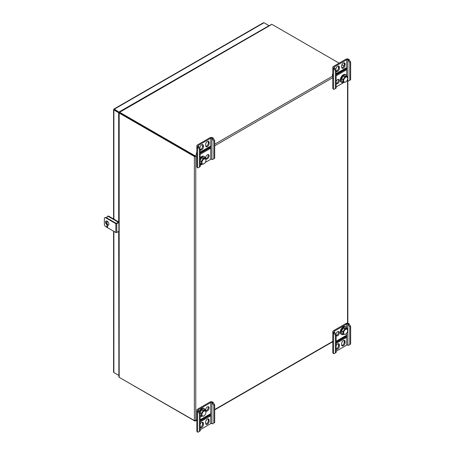 <?xml version="1.0" encoding="UTF-8"?>
<svg xmlns="http://www.w3.org/2000/svg" width="455" height="455" viewBox="0 0 455 455"><rect width="100%" height="100%" fill="white"/><g stroke="black" fill="none" stroke-linecap="round" stroke-linejoin="round"><path stroke-width="0.68" d="M119.216 112.163L271.794 24.286A0.995 0.574 60 0 1 271.914 24.342L119.637 112.26L194.825 155.667L194.825 156.201L119.637 112.789L195.775 156.748L194.365 156.469L119.176 113.056L119.176 377.337A0.995 0.574 180 0 1 119.068 377.269L118.886 376.842M343.952 65.935L341.898 64.746M339.129 63.148L271.914 24.342M119.637 112.26A0.995 0.574 -120 0 0 119.517 112.203L119.597 112.766L119.068 112.982A0.995 0.574 0 0 0 119.176 113.056M119.068 112.982L119.637 112.76L119.358 112.152L119.147 112.539L119.517 112.203M128.6 118.061L128.901 118.124M196.867 154.49L194.825 155.667L195.775 156.748L196.867 156.116M119.631 377.604A0.995 0.574 -120 0 0 119.637 377.604L194.825 420.801M119.176 377.337L194.365 420.75L195.775 420.465L195.445 420.994L194.825 421.017M194.365 420.75L194.365 156.469L195.314 156.48M118.943 112.868L119.176 112.493L118.943 112.868M350.64 326.32L349.798 326.804L347.899 324.051A0.842 0.483 0 0 0 346.716 324.051L334.266 331.24A0.842 0.483 0 0 0 334.021 331.581A0.842 0.483 0 0 0 334.266 331.923L336.16 334.675L335.318 335.164L335.318 352.926L333.885 353.751L333.424 353.489A2.03 1.172 180 0 1 332.827 352.659L332.827 331.581A2.03 1.172 180 0 1 333.424 330.751L345.874 323.568A2.03 1.172 180 0 1 348.746 323.568L350.64 326.32L350.64 344.077L348.359 345.396L347.899 345.129A0.842 0.483 0 0 0 346.716 345.129L336.16 351.22M335.318 335.164L333.424 332.412A2.03 1.172 180 0 1 332.827 331.581M336.16 348.814A2.468 1.428 120 0 0 338.52 345.567L338.52 344.475A2.468 1.428 120 0 0 338.355 343.718M341.779 345.51A2.468 1.428 120 0 0 344.264 342.251L344.264 341.159A2.468 1.428 120 0 0 344.099 340.403M345.157 336.035A2.104 1.217 -120 0 0 345.43 336.41L345.43 335.875M336.16 335.483A2.468 1.428 120 0 0 338.52 332.23A2.468 1.428 120 0 0 338.355 331.473M336.16 343.44L346.232 337.621L346.232 335.409L336.16 341.227M336.16 349.013A2.468 1.428 120 0 0 336.382 349.201A2.468 1.428 120 0 0 338.287 348.536A2.468 1.428 120 0 0 339.362 346.05L338.52 345.567M339.362 346.05L339.362 344.964A2.468 1.428 120 0 0 338.85 343.832A2.468 1.428 120 0 0 336.16 345.698M345.112 342.734A2.468 1.428 120 0 1 344.031 345.22A2.468 1.428 120 0 1 342.126 345.88A2.468 1.428 120 0 1 341.614 344.753L341.614 343.661A2.468 1.428 120 0 1 342.695 341.176A2.468 1.428 120 0 1 344.6 340.516A2.468 1.428 120 0 1 345.112 341.648L345.112 342.734L344.264 342.251M336.16 335.682A2.468 1.428 120 0 0 336.382 335.864A2.468 1.428 120 0 0 338.287 335.204A2.468 1.428 120 0 0 339.362 332.719A2.468 1.428 120 0 0 338.85 331.587A2.468 1.428 120 0 0 337.138 332.065A2.468 1.428 120 0 0 335.915 334.249M349.798 326.804L349.798 344.566M336.16 334.675L336.16 352.437L335.318 352.926M348.359 324.318L349.201 323.829M333.885 332.673L334.726 332.19M332.52 341.853A3.191 1.843 -120 0 0 332.827 342.626M345.47 335.853L345.47 336.524A2.104 1.217 60 0 1 345.39 336.433L336.16 341.762M346.232 337.621L345.39 337.138L336.16 342.467M345.39 336.433L345.39 337.138M346.955 328.533A4.396 2.537 120 0 0 346.363 327.117A4.396 2.537 120 0 0 346.062 326.889A4.396 2.537 120 0 0 341.659 329.426A4.396 2.537 120 0 0 341.659 334.505A4.396 2.537 120 0 0 343.713 334.368M346.062 326.889L345.561 326.599A4.396 2.537 120 0 0 341.165 329.141A4.396 2.537 120 0 0 341.165 334.22L341.659 334.505M347.683 330.552A2.878 1.661 120 0 0 347.284 329.38A2.878 1.661 120 0 0 343.826 331.718A2.878 1.661 120 0 0 345.646 334.078A2.878 1.661 120 0 0 347.683 330.552L347.205 328.675L345.828 327.884L343.582 328.049L341.62 330.865L342.996 331.661L343.269 334.306L345.516 334.135M347.205 328.675L344.958 328.846L342.996 331.661M343.582 328.049L344.958 328.846M341.62 330.865L341.893 333.509L343.269 334.306M205.262 162.486L210.75 159.318A0.842 0.483 180 0 1 211.939 159.318L212.4 159.58L214.675 158.266L214.675 140.504L212.781 137.751A2.03 1.172 0 0 0 209.909 137.751L197.464 144.94A2.03 1.172 0 0 0 196.867 145.765A2.03 1.172 0 0 0 197.464 146.595L199.358 149.348L199.358 167.11L200.2 166.621L200.2 148.865L199.358 149.348M196.867 145.765L196.867 166.843A2.03 1.172 0 0 0 197.464 167.673L197.919 167.94L199.358 167.11M205.819 146.351A2.468 1.428 120 0 0 208.305 143.086L208.305 142A2.468 1.428 120 0 0 208.14 141.238M200.2 149.655A2.468 1.428 120 0 0 202.56 146.402L202.56 145.316A2.468 1.428 120 0 0 202.395 144.559M209.471 146.76L209.471 148L200.2 153.352M205.819 158.596A2.468 1.428 120 0 0 207.793 157.055A2.468 1.428 120 0 0 208.14 154.575M200.2 154.325L210.273 148.512L210.273 146.3L200.2 152.112M209.146 143.575L209.146 142.483A2.468 1.428 120 0 0 208.635 141.357A2.468 1.428 120 0 0 206.735 142.017A2.468 1.428 120 0 0 205.654 144.502L205.654 145.589A2.468 1.428 120 0 0 206.166 146.72A2.468 1.428 120 0 0 208.071 146.061A2.468 1.428 120 0 0 209.146 143.575L208.305 143.086M200.2 148.865L198.306 146.112A0.842 0.483 180 0 1 198.056 145.765A0.842 0.483 180 0 1 198.306 145.424L210.75 138.24A0.842 0.483 180 0 1 211.939 138.24L213.833 140.993L213.833 158.749M200.2 165.41L202.395 164.141M199.91 148.358L199.91 147.818A2.468 1.428 120 0 1 200.985 145.333A2.468 1.428 120 0 1 202.89 144.673A2.468 1.428 120 0 1 203.402 145.805L203.402 146.891L202.56 146.402M200.2 149.854A2.468 1.428 120 0 0 200.422 150.036A2.468 1.428 120 0 0 202.321 149.376A2.468 1.428 120 0 0 203.402 146.891M209.146 155.82A2.468 1.428 120 0 0 208.635 154.689A2.468 1.428 120 0 0 206.735 155.348A2.468 1.428 120 0 0 205.654 157.834A2.468 1.428 120 0 0 206.166 158.966A2.468 1.428 120 0 0 208.071 158.306A2.468 1.428 120 0 0 209.146 155.82M212.4 138.502L213.241 138.019M197.919 146.863L198.767 146.374M196.867 154.08L196.361 153.79A3.191 1.843 60 0 1 196.867 152.442M200.2 152.459L208.697 147.556A2.104 1.217 60 0 1 208.731 147.187M210.273 148.512L209.505 148.068L209.505 146.743M214.675 140.504L213.833 140.993M200.2 164.352A4.396 2.537 120 0 0 202.009 164.101M205.245 158.266A4.396 2.537 120 0 0 204.352 156.622A4.396 2.537 120 0 0 200.2 158.767M204.352 156.622L203.857 156.338A4.396 2.537 120 0 0 200.2 157.811M205.973 160.285A2.878 1.661 120 0 0 203.3 159.597A2.878 1.661 120 0 0 202.299 163.806A2.878 1.661 120 0 0 203.937 163.817A2.878 1.661 120 0 0 205.973 160.285L205.495 158.414L203.254 158.579L201.286 161.394L201.565 164.039L203.806 163.874M200.2 163.254L201.565 164.039M200.2 160.769L201.286 161.394M203.254 158.579L201.878 157.788L204.119 157.618L205.495 158.414M201.878 157.788L200.2 160.188M214.675 404.813L213.833 405.303L211.939 402.55A0.842 0.483 0 0 0 210.75 402.55L198.306 409.733A0.842 0.483 0 0 0 198.056 410.08A0.842 0.483 0 0 0 198.306 410.421L200.2 413.174L199.358 413.658L199.358 431.42L197.919 432.25L197.464 431.983A2.03 1.172 180 0 1 196.867 431.158L196.867 410.08A2.03 1.172 180 0 1 197.464 409.25L209.909 402.061A2.03 1.172 180 0 1 212.781 402.061L214.675 404.813L214.675 422.576L212.4 423.889L211.939 423.628A0.842 0.483 0 0 0 210.75 423.628L200.2 429.719M199.358 413.658L197.464 410.905A2.03 1.172 180 0 1 196.867 410.08M205.819 410.672A2.468 1.428 120 0 0 208.305 407.413A2.468 1.428 120 0 0 208.14 406.651M200.2 427.313A2.468 1.428 120 0 0 202.56 424.06L202.56 422.974A2.468 1.428 120 0 0 202.395 422.217M205.819 424.009A2.468 1.428 120 0 0 208.305 420.744L208.305 419.658A2.468 1.428 120 0 0 208.14 418.896M209.198 414.528A2.104 1.217 -120 0 0 209.471 414.909L209.471 414.374M205.654 409.915A2.468 1.428 120 0 0 206.166 411.047A2.468 1.428 120 0 0 208.071 410.382A2.468 1.428 120 0 0 209.146 407.896A2.468 1.428 120 0 0 208.635 406.77A2.468 1.428 120 0 0 206.735 407.43A2.468 1.428 120 0 0 205.654 409.915M200.2 421.933L210.273 416.12L210.273 413.908L200.2 419.726M200.2 427.512A2.468 1.428 120 0 0 200.422 427.694A2.468 1.428 120 0 0 202.321 427.035A2.468 1.428 120 0 0 203.402 424.549L202.56 424.06M203.402 424.549L203.402 423.463A2.468 1.428 120 0 0 202.89 422.331A2.468 1.428 120 0 0 200.2 424.197M209.146 421.233A2.468 1.428 120 0 1 208.071 423.719A2.468 1.428 120 0 1 206.166 424.378A2.468 1.428 120 0 1 205.654 423.247L205.654 422.16A2.468 1.428 120 0 1 206.735 419.675A2.468 1.428 120 0 1 208.635 419.015A2.468 1.428 120 0 1 209.146 420.141L209.146 421.233L208.305 420.744M213.833 405.303L213.833 423.065M200.2 413.174L200.2 430.936L199.358 431.42M212.4 402.817L213.241 402.328M197.919 411.172L198.767 410.689M196.554 420.352A3.191 1.843 -120 0 0 196.867 421.12M209.505 414.351L209.505 415.017A2.104 1.217 60 0 1 209.431 414.932L200.2 420.261M210.273 416.12L209.431 415.631L200.2 420.96M209.431 414.932L209.431 415.631M205.245 410.347A4.396 2.537 120 0 0 204.653 408.931A4.396 2.537 120 0 0 204.352 408.704A4.396 2.537 120 0 0 199.552 412.048M200.2 416.433A4.396 2.537 120 0 0 202.009 416.183M204.352 408.704L203.857 408.414A4.396 2.537 120 0 0 199.199 411.439M205.973 412.366A2.878 1.661 120 0 0 205.575 411.195A2.878 1.661 120 0 0 202.122 413.532A2.878 1.661 120 0 0 203.937 415.893A2.878 1.661 120 0 0 205.973 412.366L205.495 410.49L204.119 409.693L201.878 409.864L199.916 412.674L201.286 413.476L201.565 416.12L203.806 415.95M205.495 410.49L203.254 410.66L201.286 413.476M201.878 409.864L203.254 410.66M200.2 415.335L201.565 416.12M346.932 80.728A0.842 0.483 180 0 1 347.899 80.819L348.359 81.087L350.64 79.767L350.64 62.005L348.746 59.252A2.03 1.172 0 0 0 345.874 59.252L333.424 66.441A2.03 1.172 0 0 0 332.827 67.272A2.03 1.172 0 0 0 333.424 68.102L335.318 70.855L335.318 88.611L336.16 88.128L336.16 70.366L335.318 70.855M332.827 67.272L332.827 88.35A2.03 1.172 0 0 0 333.424 89.174L333.885 89.442L335.318 88.611M336.16 83.401A2.468 1.428 120 0 0 338.059 81.792A2.468 1.428 120 0 0 338.355 79.392M341.779 67.852A2.468 1.428 120 0 0 344.264 64.593L344.264 63.501A2.468 1.428 120 0 0 344.099 62.744M336.16 71.156A2.468 1.428 120 0 0 338.52 67.909L338.52 66.817A2.468 1.428 120 0 0 338.355 66.06M345.43 68.267L345.43 69.501L336.16 74.853M336.16 83.601A2.468 1.428 120 0 0 336.382 83.788A2.468 1.428 120 0 0 338.287 83.123A2.468 1.428 120 0 0 339.362 80.637A2.468 1.428 120 0 0 338.85 79.511A2.468 1.428 120 0 0 336.16 81.371M336.16 75.826L346.232 70.013L346.232 67.801L336.16 73.619M345.112 65.076L345.112 63.99A2.468 1.428 120 0 0 344.6 62.858A2.468 1.428 120 0 0 342.695 63.518A2.468 1.428 120 0 0 341.614 66.003L341.614 67.095A2.468 1.428 120 0 0 342.126 68.222A2.468 1.428 120 0 0 344.031 67.562A2.468 1.428 120 0 0 345.112 65.076L344.264 64.593M336.16 70.366L334.266 67.613A0.842 0.483 180 0 1 334.021 67.272A0.842 0.483 180 0 1 334.266 66.925L346.716 59.742A0.842 0.483 180 0 1 347.899 59.742L349.798 62.494L349.798 80.256M336.16 86.911L344.099 82.327M335.87 69.86L335.87 69.325A2.468 1.428 120 0 1 336.95 66.84A2.468 1.428 120 0 1 338.85 66.174A2.468 1.428 120 0 1 339.362 67.306L339.362 68.392L338.52 67.909M336.16 71.355A2.468 1.428 120 0 0 336.382 71.543A2.468 1.428 120 0 0 338.287 70.878A2.468 1.428 120 0 0 339.362 68.392M348.359 60.009L349.201 59.52M333.885 68.364L334.726 67.88M332.827 75.581L332.326 75.291A3.191 1.843 60 0 1 332.827 73.943M336.16 73.96L344.657 69.058A2.104 1.217 60 0 1 344.697 68.688M346.232 70.013L345.47 69.569L345.47 68.244M350.64 62.005L349.798 62.494M346.955 76.451A4.396 2.537 120 0 0 346.062 74.808A4.396 2.537 120 0 0 341.83 77.071A4.396 2.537 120 0 0 341.358 82.196A4.396 2.537 120 0 0 341.659 82.429A4.396 2.537 120 0 0 343.713 82.287M346.062 74.808L345.561 74.523A4.396 2.537 120 0 0 341.335 76.781A4.396 2.537 120 0 0 340.863 81.911A4.396 2.537 120 0 0 341.165 82.139L341.659 82.429M347.683 78.47A2.878 1.661 120 0 0 345.009 77.782A2.878 1.661 120 0 0 344.008 81.991A2.878 1.661 120 0 0 345.646 82.002A2.878 1.661 120 0 0 347.683 78.47L347.205 76.599L344.958 76.764L342.996 79.579L343.269 82.23L345.516 82.059M347.205 76.599L345.828 75.803L343.582 75.974L341.62 78.789L341.893 81.434L343.269 82.23M341.62 78.789L342.996 79.579M343.582 75.974L344.958 76.764M118.88 222.438L116.787 223.65A0.677 0.392 180 0 1 115.832 223.65L105.799 217.854A2.03 1.172 -120 0 0 104.781 217.757A2.03 1.172 -120 0 0 104.36 218.684L104.36 224.213A2.03 1.172 -120 0 0 105.799 226.698L115.832 232.494A0.677 0.392 180 0 0 116.787 232.494L118.88 231.282M104.781 217.757L105.23 217.496A2.03 1.172 60 0 1 106.243 217.598L116.281 223.388L118.88 221.921M107.71 226.698A0.671 0.387 -120 0 0 106.897 225.845A0.671 0.387 -120 0 0 107.568 227.005A0.671 0.387 -120 0 0 107.71 226.698M108.904 224.07A2.36 1.365 -120 0 0 107.232 221.181A2.36 1.365 -120 0 0 106.055 221.062A2.36 1.365 -120 0 0 106.055 223.792A2.36 1.365 -120 0 0 108.415 225.151A2.36 1.365 -120 0 0 108.904 224.07M107.209 225.862A0.671 0.387 -120 0 0 107.71 226.726M106.299 220.971A2.36 1.365 -120 0 0 106.498 223.53A2.36 1.365 -120 0 0 108.614 224.986M113.966 109.024L263.365 22.773L263.985 22.75L269.036 25.668M119.13 112.459L118.681 112.715L113.881 109.945L114.341 109.678L119.13 112.442L113.881 109.41L114.341 109.143L119.142 112.254M118.681 112.715L118.681 222.04M118.681 231.402L118.88 375.227M113.591 231.197L113.591 372.019L113.881 372.565L118.681 375.341M113.881 109.41L113.881 109.945L113.881 109.41L114.341 109.143L114.341 109.678M114.341 372.833L118.88 375.455M119.142 111.919L268.786 25.81M107.846 224.861A2.03 1.172 60 0 1 107.022 222.887L107.022 221.073M107.022 218.047L107.022 217.359A2.03 1.172 60 0 1 107.443 216.426A2.03 1.172 60 0 1 108.455 216.529L117.077 221.505A2.03 1.172 60 0 1 118.004 222.432M107.443 216.426L107.892 216.17A2.03 1.172 60 0 1 108.904 216.273L117.521 221.244A2.03 1.172 60 0 1 118.448 222.171M200.2 152.567L209.471 147.215M214.675 144.207L332.827 75.991M336.16 74.068L345.43 68.716M214.675 145.833L333.424 77.276M195.775 156.748L195.775 420.465L196.867 419.834M214.675 409.551L333.424 340.994M347.557 80.7L347.557 323.232M333.424 332.412L333.424 353.489M346.716 324.051L346.716 327.623M346.716 333.111L346.716 345.129M334.266 331.24L334.266 331.923M347.899 324.051L347.899 345.129M345.112 341.648L344.264 341.159M339.362 344.964L338.52 344.475M197.464 167.673L197.464 146.595M198.306 146.112L198.306 145.424M210.75 159.318L210.75 138.24M211.939 159.318L211.939 138.24M203.402 145.805L202.56 145.316M209.146 142.483L208.305 142M197.464 410.905L197.464 431.983M210.75 402.55L210.75 423.628M198.306 409.733L198.306 410.421M211.939 402.55L211.939 423.628M209.146 420.141L208.305 419.658M203.402 423.463L202.56 422.974M333.424 89.174L333.424 68.102M334.266 67.613L334.266 66.925M346.716 75.541L346.716 59.742M347.899 80.819L347.899 59.742M339.362 67.306L338.52 66.817M345.112 63.99L344.264 63.501M105.799 217.854L106.243 217.598M115.832 223.65L115.832 232.494M116.787 223.65L116.787 232.494M113.881 109.945L113.881 219.145M113.881 231.368L113.881 372.565M263.985 22.75L114.341 109.143M108.455 216.529L108.904 216.273M117.077 221.505L117.521 221.244M332.827 341.677L214.675 409.887M196.867 420.17L195.445 420.994M347.853 80.791L347.853 323.266M118.88 376.842L118.88 112.738M113.591 218.974L113.591 109.678"/></g></svg>

